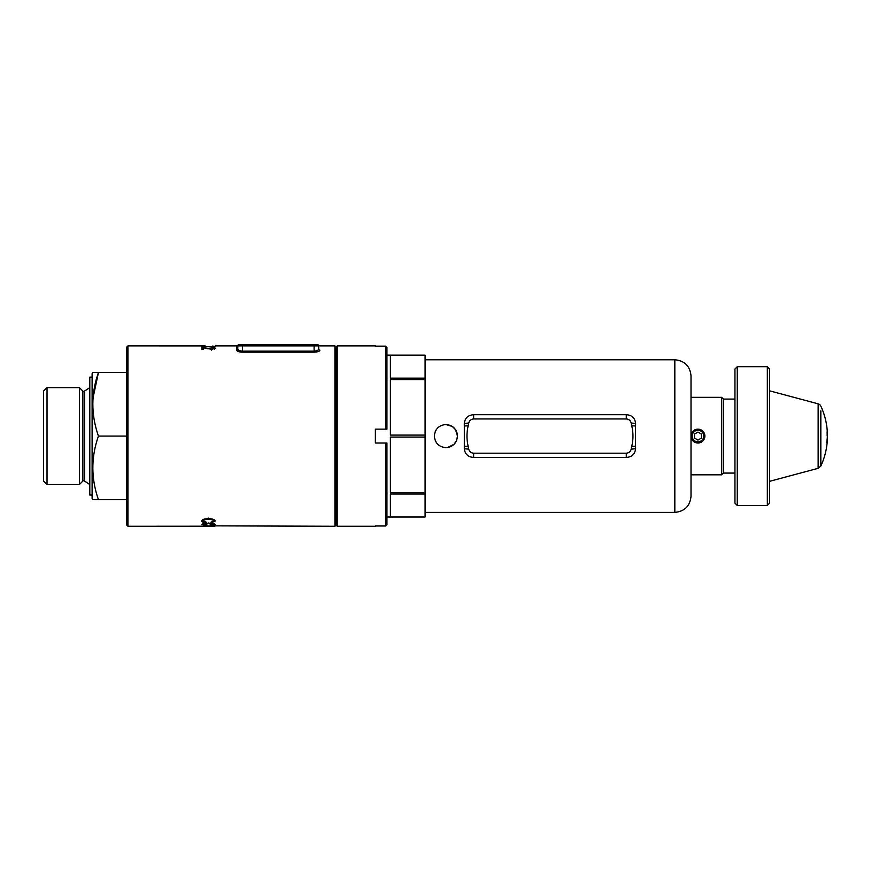 <?xml version="1.0" encoding="UTF-8"?>
<svg xmlns="http://www.w3.org/2000/svg" width="871" height="871" viewBox="0 0 871 871"><rect width="100%" height="100%" fill="white"/><g stroke="black" fill="none" stroke-linecap="round" stroke-linejoin="round"><path stroke-width="1.31" d="M82.865 481.053L82.865 391.101L79.381 387.617L47.023 387.617L43.55 391.09L43.55 481.064L47.023 484.537L79.381 484.537L82.865 481.053A1.383 1.383 0 0 1 83.845 480.65L89.8 484.516M82.865 391.101A1.383 1.383 0 0 0 83.845 391.504L89.8 387.639M92.772 499.671L98.456 499.671L92.772 499.671L92.108 498.517L92.108 373.648L92.772 372.483L98.456 372.483L92.772 372.483M93.023 397.927L98.456 372.483C90.998 393.638 90.998 414.825 98.456 436.077C90.998 457.221 90.998 478.419 98.456 499.671L126.796 499.671M92.108 495.044L89.8 495.044L89.8 377.11L92.108 377.11M126.796 372.483L98.456 372.483M205.11 345.907L127.95 345.896L127.95 526.258L126.796 525.104L126.796 436.077L98.456 436.077M79.381 484.537L79.381 387.617M47.023 387.617L47.023 484.537M734.95 503.133L734.95 369.021L737.269 366.702L737.269 505.452L734.95 503.133M767.329 366.702L769.637 369.021L769.637 503.133L767.329 505.452L767.329 366.702L737.269 366.702M767.329 505.452L737.269 505.452M434.564 438.331L434.346 436.077C435.032 443.099 438.886 446.954 445.908 447.64C438.875 446.954 435.021 443.099 434.346 436.077C435.021 443.099 438.875 446.954 445.908 447.64C452.931 446.954 456.785 443.099 457.471 436.077L455.522 429.653L452.321 426.463L454.085 427.911M439.441 426.485L437.732 427.901M436.284 429.664L435.228 431.657M434.564 433.823L434.346 436.077C435.032 429.055 438.886 425.2 445.908 424.515C438.886 425.2 435.032 429.055 434.346 436.077M674.829 359.767C684.66 360.725 690.061 366.125 691.019 375.956L691.019 496.198C690.061 506.029 684.66 511.429 674.829 512.388L674.829 359.767L425.092 359.767M734.95 473.073L723.387 473.073L723.387 399.081L721.656 397.35L691.019 397.35M723.387 473.073L721.656 474.815L721.656 397.35M425.092 494.009L425.092 517.004L390.404 517.004L390.404 494.009L425.092 494.009L425.092 492.594L390.404 492.594L390.404 437.09L425.092 437.09L425.092 355.15L390.404 355.15L390.404 378.145L425.092 378.145M447.661 447.509L454.074 444.254L456.589 440.508L457.471 436.077C456.785 429.055 452.931 425.2 445.908 424.515L452.332 426.463L455.522 429.653L457.242 433.823L456.752 432.07M635.492 436.077L635.59 448.794C634.959 454.161 631.845 457.046 626.271 457.438L473.65 457.438C468.086 457.057 464.983 454.172 464.33 448.794L464.33 423.36C464.972 417.993 468.075 415.108 473.65 414.716L626.271 414.716C631.834 415.097 634.948 417.982 635.59 423.36L635.492 436.077M425.092 492.594L425.092 437.09M455.533 429.675L456.132 430.688M457.471 436.077L456.589 440.508M455.065 443.132L454.074 444.254M452.31 445.702L450.263 446.79M450.078 446.856L448.151 447.422M446.91 447.596L450.318 446.769M452.397 445.647L454.129 444.21M425.092 379.571L390.404 379.571L390.404 435.075L425.092 435.075M425.092 355.15L386.942 355.139M464.33 448.794L468.718 449.098L468.173 446.355C466.573 439.55 466.573 432.691 468.173 425.799L468.718 423.066C469.404 420.541 471.059 419.169 473.65 418.951L626.271 418.951C628.873 419.169 630.528 420.541 631.214 423.066L631.747 425.799C633.359 432.604 633.359 439.463 631.747 446.355L631.214 449.098C630.517 451.614 628.873 452.985 626.271 453.203L473.65 453.203C471.048 452.985 469.404 451.614 468.718 449.098M464.352 446.181L468.173 446.355M631.214 449.098L635.59 448.794M464.352 425.973L468.173 425.799M631.747 446.355L635.569 446.181M464.33 423.36L468.718 423.066M631.747 425.799L635.569 425.973M631.214 423.066L635.59 423.36M336.064 525.104L336.064 347.05L337.219 345.896L337.219 526.258L336.064 525.104L336.064 347.05L334.91 345.896L334.91 526.258L336.064 525.104M375.379 345.896L337.219 345.896M375.379 526.258L337.219 526.258M375.379 525.997L385.788 525.997L385.788 443.012L375.379 443.012L375.379 429.142L385.788 429.142L385.788 346.157L375.379 346.157M385.788 346.157L386.942 347.322L386.942 429.142L385.788 429.142M385.788 443.012L386.942 443.012L386.942 524.832L385.788 525.997M697.954 441.858A5.781 5.781 0 0 0 703.735 436.077A5.781 5.781 0 0 0 697.954 430.296A5.781 5.781 0 0 0 692.173 436.077A5.781 5.781 0 0 0 697.954 441.858M697.954 429.142A6.935 6.935 0 0 1 704.889 436.077A6.935 6.935 0 0 1 697.954 443.012A6.935 6.935 0 0 1 691.019 436.077A6.935 6.935 0 0 1 697.954 429.142M694.492 438.08L697.954 440.084L701.427 438.08L701.427 434.074L697.954 432.07L694.492 434.074L694.492 438.08M314.104 352.189L314.104 351.111C316.99 350.893 318.525 350.207 318.721 349.053L318.721 345.896L318.721 349.053A1.154 1.1 0 0 0 319.886 350.153C319.886 344.481 319.886 344.481 319.886 350.153C319.592 351.318 317.665 351.993 314.104 352.189L242.41 352.189L242.41 351.111L314.104 351.111L314.104 345.896L242.41 345.896L242.41 351.111C239.525 350.893 237.979 350.207 237.794 349.053L237.794 345.896L237.794 349.053A1.154 1.1 0 0 1 236.64 350.153L236.64 345.896A1.154 1.154 0 0 0 237.631 345.319L238.632 344.742M241.833 344.742L238.948 344.742A1.154 1.154 0 0 0 237.794 345.896L237.631 345.319M213.667 521.043C213.395 519.976 211.686 519.421 208.539 519.388C205.349 519.388 203.574 519.933 203.204 521.01L206.503 522.262L206.079 522.774C203.281 522.578 201.832 522.001 201.745 521.054C201.963 519.573 204.217 518.757 208.528 518.637C212.655 518.778 214.854 519.584 215.137 521.054L211.37 522.709L210.967 522.197L213.667 521.043L213.667 519.813M214.908 526.247L201.963 526.204L214.908 526.247M205.066 526.204L127.95 526.258M213.667 524.614L208.539 523.667L203.204 524.592L206.079 525.485L201.745 524.625C202.039 523.765 204.304 523.297 208.528 523.221C212.589 523.308 214.789 523.776 215.137 524.625L210.967 525.213L213.667 524.614L213.667 523.438M203.106 345.896L204.576 345.907M215.355 345.896L236.64 345.896M207.483 348.302L211.653 348.923L214.408 348.204L211.141 347.3L215.681 348.215L211.686 349.282L203.248 347.812L203.259 349.336L201.963 349.336L201.952 347.257L207.483 348.716M242.41 352.189C238.85 351.993 236.923 351.318 236.64 350.153M212.23 346.081L215.681 346.418L212.23 346.919L201.615 346.418L212.23 346.712L214.375 346.418L212.23 346.081M242.41 344.742L242.41 345.896L237.794 345.896A1.154 1.154 0 0 1 238.948 344.742L317.567 344.742A1.154 1.154 0 0 1 318.721 345.896L314.104 345.896L314.104 344.742M239.068 350.425L238.121 349.772M126.796 436.077L126.796 347.05L127.95 345.896M206.514 525.834L334.91 526.258M212.35 526.138L206.514 525.964M206.514 526.204L212.35 526.204M203.204 523.417L203.204 524.592M208.539 522.48L208.539 523.667M203.204 519.78L203.204 521.01M206.079 522.23L206.079 522.774M201.93 520.379L203.215 521.108M213.656 521.108L214.908 520.423M211.37 522.154L211.37 522.709M208.539 518.136L208.539 519.388M214.408 349.391L214.408 348.204M203.248 349.336L203.248 347.812M203.248 348.65L201.963 348.433M211.653 350.12L211.653 348.923M214.375 347.583L214.375 346.418M202.921 347.583L202.921 346.418M205.85 347.997L205.85 346.832M212.23 347.877L212.23 346.712M827.036 442.871L827.406 436.502L826.775 442.849M827.254 431.842L827.254 432.571M827.145 436.033L827.2 430.263M827.123 433.671L827.406 436.033M827.363 432.604L827.385 433.66L827.102 432.615M826.982 441.085L827.45 436.131L827.123 442.871A71.226 71.226 0 0 1 820.83 466.05L820.83 410.807M827.45 436.131L827.439 436.131A71.226 71.226 0 0 0 827.374 432.876M820.83 461.347L820.83 466.05L818.141 468.326L818.141 403.828A4.159 4.159 0 0 1 820.83 406.104A71.226 71.226 0 0 1 827.243 430.677M769.637 390.839L818.141 403.828M84.639 480.901L84.639 391.253M473.65 453.203L473.65 457.438M626.271 453.203L626.271 457.438M473.65 414.716L473.65 418.951M626.271 414.716L626.271 418.951M318.721 345.896A1.154 1.154 0 0 0 317.567 344.742M425.092 517.015L386.942 517.015M674.829 512.388L425.092 512.388M721.656 474.815L691.019 474.815M734.95 399.081L723.387 399.081M317.882 344.742L319.886 345.896L334.91 345.896M818.141 468.326L769.637 481.315"/></g></svg>
